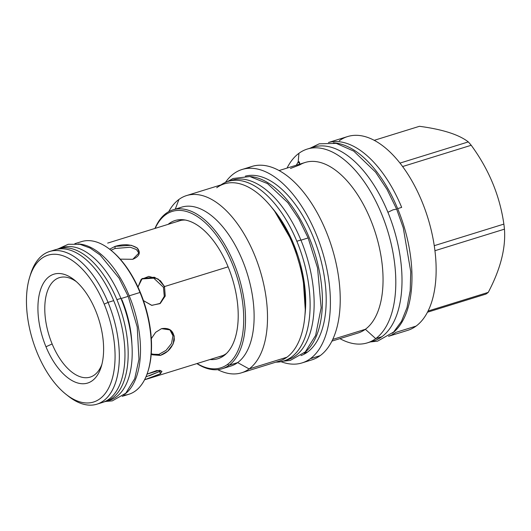 <?xml version="1.0" encoding="UTF-8"?>
<svg xmlns="http://www.w3.org/2000/svg" width="531" height="531" viewBox="0 0 531 531"><rect width="100%" height="100%" fill="white"/><g stroke="black" fill="none" stroke-linecap="round" stroke-linejoin="round"><path stroke-width="0.8" d="M29.617 277.341A76.862 39.818 72.8 0 0 37.316 353.102A76.862 39.818 -107.2 0 0 99.848 398.827A76.862 39.818 -107.2 0 0 104.215 304.137A76.862 39.818 72.8 0 0 41.683 258.411A76.862 39.818 72.8 0 0 37.316 353.102A76.862 39.818 -107.2 0 0 65.851 394.181A76.862 39.818 -107.2 0 0 110.017 385.128A76.862 39.818 -107.2 0 0 104.215 304.137L108.039 302.385L104.215 304.137A76.862 39.818 72.8 0 0 29.617 277.341L30.479 274.534A79.915 41.398 72.8 0 1 108.039 302.385L113.674 300.639A79.915 41.398 -107.2 0 0 55.217 249.769A79.915 41.398 -107.2 0 1 113.674 300.639A79.915 41.398 -107.2 0 1 99.689 403.109M45.971 346.77A56.983 29.517 72.8 0 1 49.204 276.571A56.983 29.517 72.8 0 1 95.56 310.469A56.983 29.517 72.8 0 1 92.328 380.667A56.983 29.517 72.8 0 1 45.971 346.77L52.138 343.955A52.058 26.968 72.8 0 1 47.797 290.112A52.058 26.968 72.8 0 1 76.305 281.609A52.058 26.968 72.8 0 0 47.797 290.112A52.058 26.968 72.8 0 0 52.138 343.955A52.058 26.968 72.8 0 0 101.925 364.253A52.058 26.968 72.8 0 1 52.138 343.955L45.971 346.77A56.983 29.517 72.8 0 1 41.67 286.727A56.983 29.517 72.8 0 1 74.413 280.016A56.983 29.517 72.8 0 1 95.56 310.469A56.983 29.517 72.8 0 1 101.268 366.636A56.983 29.517 72.8 0 1 45.971 346.77M148.268 370.386A78.933 40.887 -107.2 0 0 140.376 292.541L139.998 292.475A79.915 41.398 -107.2 0 1 148.003 371.249A79.915 41.398 -107.2 0 1 123.643 395.21A79.915 41.398 -107.2 0 0 128.894 394.267A79.915 41.398 -107.2 0 0 139.998 292.475L129.212 295.82A79.915 41.398 -107.2 0 1 124.805 394.181A79.915 41.398 -107.2 0 0 129.212 295.82A79.915 41.398 72.8 0 0 78.23 243.988A79.915 41.398 72.8 0 1 129.212 295.82L139.998 292.475A79.915 41.398 -107.2 0 0 81.555 241.605L74.858 243.676M137.98 287.079L141.113 279.459L148.813 276.385L158.092 279.007L164.51 286.561L165.161 296.205L159.944 303.646L151.62 305.325L143.45 300.619L151.866 305.371L160.355 303.354L165.234 295.933L164.51 286.561L163.462 287.331L153.751 278.164L141.677 278.954L153.751 278.164L163.462 287.331L164.258 296.364L159.804 303.732L164.258 296.364L163.462 287.331L164.51 286.561L228.104 266.841L164.51 286.561L160.462 280.819L154.348 277.222L142.195 278.543L137.98 287.079M181.044 220.345L107.667 243.098M132.783 259.294C139.467 256.38 140.981 252.643 137.323 248.083C131.356 244.3 123.949 243.729 115.094 246.364L109.598 249.192L115.094 246.364L114.995 248.521L110.933 250.24L114.995 248.521L130.321 247.227L136.434 249.537L139.182 253.639L136.434 249.537L130.321 247.227L114.995 248.521L115.094 246.364L131.257 245.269L137.263 248.03L139.341 252.577L132.783 259.294L120.218 259.148L132.783 259.294M148.003 371.249L148.282 370.339A78.933 40.887 -107.2 0 0 140.376 292.541A78.933 40.887 -107.2 0 0 111.052 250.34M145.965 376.851L159.579 371.521L160.495 373.724L161.962 371.315L156.884 370.472L147.041 374.136L159.519 370.28L160.495 373.724L149.53 378.271L144.591 379.765L160.495 373.724L159.579 371.521L160.72 370.452L159.579 371.521L149.191 375.848M160.276 355.431C167.657 352.803 172.336 347.692 174.307 340.092C174.281 331.211 170.013 327.401 161.51 328.649L155.636 332.32L151.308 338.672L155.636 332.32L161.51 328.649L170.424 329.97L174.221 336.05L173.186 343.962L167.723 351.183L160.276 355.431L158.849 354.389L166.103 350.321L171.566 343.438L172.94 335.711L169.701 329.492L172.94 335.711L171.566 343.438L166.103 350.321L158.849 354.389L151.614 354.223L158.849 354.389L160.276 355.431L151.255 353.838L152.278 354.788L160.276 355.431M65.851 394.181L68.147 396.013A79.915 41.398 -107.2 0 0 114.072 386.601A79.915 41.398 -107.2 0 0 108.039 302.385L113.674 300.639A79.915 41.398 -107.2 0 1 102.569 402.432L96.934 404.177A79.915 41.398 -107.2 0 0 108.039 302.385A79.915 41.398 72.8 0 0 49.589 251.515L55.224 249.769M110.335 249.769L111.079 250.36A78.933 40.887 -107.2 0 1 140.376 292.541L139.998 292.475A79.915 41.398 -107.2 0 0 110.335 249.769A79.915 41.398 -107.2 0 0 81.542 241.605M165.533 214.829A81.887 42.42 72.8 0 1 232.153 263.542A81.887 42.42 72.8 0 1 227.5 364.425A81.887 42.42 72.8 0 1 197.074 363.529A81.887 42.42 72.8 0 0 227.5 364.425L229.034 365.268A83.168 43.084 72.8 0 1 222.197 368.74A83.168 43.084 72.8 0 1 196.888 363.589A83.168 43.084 72.8 0 0 229.034 365.268L237.649 362.6L229.034 365.268A83.168 43.084 72.8 0 0 236.388 269.595A83.168 43.084 72.8 0 0 172.933 209.864A83.168 43.084 72.8 0 0 166.097 213.329A83.168 43.084 72.8 0 1 233.759 262.805A83.168 43.084 72.8 0 1 229.034 365.268L227.5 364.425A81.887 42.42 72.8 0 0 232.153 263.542A81.887 42.42 72.8 0 0 165.533 214.829L166.097 213.329A83.168 43.084 72.8 0 0 154.979 228.43A83.168 43.084 72.8 0 1 166.097 213.329L165.533 214.829A81.887 42.42 72.8 0 0 155.165 228.37A81.887 42.42 72.8 0 1 165.533 214.829M225.303 354.569A72.335 37.469 72.8 0 0 227.998 266.582A72.335 37.469 72.8 0 0 183.507 219.788A72.335 37.469 72.8 0 0 168.115 224.354A72.335 37.469 72.8 0 1 227.998 266.582A72.335 37.469 72.8 0 1 210.03 359.514A72.335 37.469 72.8 0 0 225.303 354.569L225.33 354.542M233.726 173.723A101.248 52.45 72.8 0 1 316.098 233.952A101.248 52.45 72.8 0 1 310.343 358.697A101.248 52.45 72.8 0 1 281.025 361.677A101.248 52.45 72.8 0 0 302.02 362.919A101.248 52.45 72.8 0 0 310.343 358.697L320.166 355.651L310.343 358.697A101.248 52.45 72.8 0 0 319.297 242.222A101.248 52.45 72.8 0 0 242.043 169.502A101.248 52.45 72.8 0 0 233.726 173.723A101.248 52.45 72.8 0 0 225.436 182.398A101.248 52.45 72.8 0 1 233.726 173.723M300.977 355.578A93.96 48.673 -107.2 0 0 307.582 352.033L303.998 353.148L307.582 352.033A93.96 48.673 72.8 0 0 316.277 245.017A93.96 48.673 72.8 0 0 245.335 176.146A93.96 48.673 72.8 0 1 316.277 245.017A93.96 48.673 72.8 0 1 307.582 352.033A93.96 48.673 -107.2 0 1 300.977 355.578M249.915 176.544A93.96 48.673 72.8 0 1 314.744 252.968A93.96 48.673 72.8 0 1 304.522 352.664A93.96 48.673 72.8 0 0 314.744 252.968A93.96 48.673 72.8 0 0 249.915 176.544M224.347 183.859A92.779 48.062 72.8 0 0 216.721 187.728A92.779 48.062 72.8 0 1 292.196 242.919A92.779 48.062 72.8 0 1 286.926 357.217L249.132 368.939L237.649 362.6A83.168 43.084 72.8 0 0 243.47 262.865A83.168 43.084 72.8 0 0 177.374 208.962A83.168 43.084 72.8 0 1 181.549 207.19A83.168 43.084 72.8 0 1 245.003 266.927A83.168 43.084 72.8 0 1 237.649 362.6L249.132 368.939A92.779 48.062 72.8 0 0 257.336 262.214A92.779 48.062 72.8 0 0 186.547 195.581L224.347 183.859A92.779 48.062 72.8 0 1 295.13 250.493A92.779 48.062 72.8 0 1 286.926 357.217L249.132 368.939A92.779 48.062 72.8 0 0 254.402 254.641A92.779 48.062 72.8 0 0 178.927 199.45A92.779 48.062 72.8 0 1 186.547 195.581M178.927 199.45L175.283 209.134L178.927 199.45A92.779 48.062 -107.2 0 0 168.732 211.65A92.779 48.062 -107.2 0 1 178.927 199.45M279.279 361.1A92.779 48.062 -107.2 0 0 286.926 357.217A92.779 48.062 -107.2 0 1 279.306 361.087L241.505 372.808A92.779 48.062 -107.2 0 0 249.132 368.939A92.779 48.062 -107.2 0 1 217.723 369.642A92.779 48.062 -107.2 0 0 241.505 372.808M230.793 366.071A83.168 43.084 -107.2 0 0 237.649 362.6A83.168 43.084 -107.2 0 1 230.812 366.065L222.197 368.74M313.476 147.14A101.448 52.556 72.8 0 0 310.436 148.288A101.448 52.556 72.8 0 1 389.794 217.079A101.448 52.556 72.8 0 1 381.908 336.707L375.709 338.625L365.361 329.293L332.758 339.402L365.361 329.293A89.281 46.25 72.8 0 0 373.253 226.571A89.281 46.25 72.8 0 0 305.119 162.479A89.281 46.25 72.8 0 1 373.26 226.591A89.281 46.25 72.8 0 1 365.361 329.293L375.709 338.625A101.448 52.556 72.8 0 0 384.683 221.931A101.448 52.556 72.8 0 0 307.276 149.065L313.476 147.14A101.448 52.556 72.8 0 1 390.882 220.007A101.448 52.556 72.8 0 1 381.908 336.707L375.709 338.625A101.448 52.556 72.8 0 0 381.47 213.648A101.448 52.556 72.8 0 0 298.94 153.3A101.448 52.556 72.8 0 1 307.276 149.065M373.539 340.948A101.448 52.556 -107.2 0 0 381.908 336.707A101.448 52.556 -107.2 0 1 373.572 340.935L367.372 342.86A101.448 52.556 -107.2 0 0 375.709 338.625A101.448 52.556 -107.2 0 1 339.926 338.625A101.448 52.556 -107.2 0 0 367.372 342.86M298.94 153.3L298.183 161.895L299.889 164.099L298.993 161.67L298.183 161.895L298.94 153.3A101.448 52.556 -107.2 0 0 287.045 168.081A101.448 52.556 -107.2 0 1 298.94 153.3M290.484 168.46L299.842 164.842A89.281 46.25 72.8 0 1 305.139 162.473L279.047 170.564M251.867 166.455A101.248 52.45 72.8 0 0 247.101 168.44A101.248 52.45 72.8 0 1 327.381 234.543A101.248 52.45 72.8 0 1 320.166 355.651A101.248 52.45 72.8 0 0 329.12 239.176A101.248 52.45 72.8 0 0 251.867 166.455L242.043 169.502M358 333.023A89.281 46.25 -107.2 0 0 365.361 329.293A89.281 46.25 -107.2 0 1 358.027 333.017L331.928 341.108M296.331 165.201L298.183 161.895L299.603 162.267L298.183 161.895L296.331 165.201M311.81 359.879A101.248 52.45 -107.2 0 0 320.166 355.651A101.248 52.45 -107.2 0 1 311.843 359.872L302.02 362.919M374.202 140.33L419.457 126.298C442.562 129.385 458.85 134.582 468.309 141.903A90.954 47.12 72.8 0 1 471.209 145.268C488.918 169.429 499.804 195.707 503.866 224.102A90.954 47.12 72.8 0 1 504.45 229.16C505.877 248.116 500.474 269.19 488.248 292.382A90.954 47.12 72.8 0 1 487.106 293.265A90.954 47.12 72.8 0 1 485.931 294.081L427.495 312.201L485.931 294.081A90.954 47.12 72.8 0 0 487.106 293.265A90.954 47.12 72.8 0 0 488.248 292.382C500.474 269.19 505.877 248.116 504.45 229.16L434.955 250.712L504.45 229.16A90.954 47.12 72.8 0 0 503.866 224.102C499.804 195.707 488.918 169.429 471.209 145.268L402.598 166.542L471.209 145.268A90.954 47.12 72.8 0 0 468.309 141.903C458.85 134.582 442.562 129.385 419.457 126.298L374.202 140.33M347.573 136.573A101.448 52.556 72.8 0 1 424.999 209.387A101.448 52.556 72.8 0 1 416.045 326.12L395.914 332.36A101.448 52.556 -107.2 0 1 388.599 336.256A101.448 52.556 -107.2 0 0 395.914 332.36L416.045 326.12A101.448 52.556 72.8 0 0 425.012 209.42A101.448 52.556 72.8 0 0 347.613 136.56L328.443 142.5M339.276 140.788A101.448 52.556 72.8 0 1 347.613 136.56M401.682 207.382A101.448 52.556 -107.2 0 0 328.516 142.5A101.448 52.556 -107.2 0 1 401.682 207.382L397.653 208.63L401.682 207.382M392.343 333.269A101.448 52.556 -107.2 0 0 397.653 208.63A101.448 52.556 72.8 0 0 333.282 142.839A101.448 52.556 72.8 0 1 397.653 208.63A101.448 52.556 -107.2 0 1 392.343 333.269M407.669 330.362A101.448 52.556 -107.2 0 0 416.045 326.12A101.448 52.556 -107.2 0 1 407.708 330.355L388.539 336.296M399.969 163.097L468.309 141.903L399.969 163.097M434.265 245.68L503.866 224.102L434.265 245.68M428.086 311.04L488.248 292.382L428.086 311.04M221.692 356.022A70.902 36.725 72.8 0 1 220.358 356.308A70.902 36.725 72.8 0 0 221.692 356.022M226.604 353.354A70.902 36.725 72.8 0 1 220.737 356.347A70.902 36.725 72.8 0 1 218.427 356.905A70.902 36.725 72.8 0 0 226.604 353.354M178.449 221.148A70.902 36.725 72.8 0 1 179.71 220.63A70.902 36.725 72.8 0 0 178.449 221.148M176.518 221.752A70.902 36.725 72.8 0 1 178.741 220.909A70.902 36.725 72.8 0 1 185.273 220.053A70.902 36.725 72.8 0 0 176.518 221.752M300.944 240.185L308.139 237.921L300.944 240.185M232.08 180.175A94.007 48.699 72.8 0 1 300.871 240.005A94.007 48.699 -107.2 0 1 285.764 360.283M228.091 181.41A94.007 48.699 72.8 0 0 220.949 184.914A94.007 48.699 72.8 0 1 296.842 241.253L300.871 240.005A94.007 48.699 -107.2 0 1 287.802 359.746L283.773 360.994A94.007 48.699 -107.2 0 0 296.842 241.253L300.871 240.005A94.007 48.699 72.8 0 0 232.113 180.162L228.091 181.41A94.007 48.699 72.8 0 1 296.842 241.253A94.007 48.699 -107.2 0 1 275.908 362.142A94.007 48.699 -107.2 0 0 283.773 360.994M304.986 314.89A86.321 44.717 -107.2 0 0 293.497 243.702A86.321 44.717 72.8 0 0 271.666 207.422A86.321 44.717 72.8 0 1 293.497 243.702L293.497 243.702A86.321 44.717 -107.2 0 1 304.986 314.89M293.557 243.848L274.786 211.491M128.197 296.338L120.995 298.568L128.197 296.338M105.788 401.429A79.915 41.398 -107.2 0 0 116.893 299.643L120.922 298.395A79.915 41.398 -107.2 0 1 109.811 400.182L105.788 401.429A79.915 41.398 -107.2 0 1 104.156 401.867A79.915 41.398 -107.2 0 0 116.893 299.643A79.915 41.398 72.8 0 0 56.857 249.331A79.915 41.398 72.8 0 1 58.45 248.767L62.472 247.519A79.915 41.398 72.8 0 1 120.922 298.395A79.915 41.398 -107.2 0 1 107.766 400.706M58.45 248.767A79.915 41.398 72.8 0 1 116.893 299.643L120.922 298.395A79.915 41.398 72.8 0 0 62.472 247.519M387.902 212.274L393.033 209.825L396.63 209.114L393.033 209.825L387.902 212.274M68.127 395.993A79.915 41.398 -107.2 0 0 96.934 404.177M30.466 274.573A79.915 41.398 72.8 0 1 49.589 251.515M131.88 343.544A71.293 36.931 -107.2 0 0 121.891 299.676M128.894 394.267L122.196 396.345M222.96 355.505L149.642 378.238M181.549 207.19L172.933 209.864M283.083 361.199L290.278 360.436L305.298 351.907L315.62 335.459L321.142 307.774L317.558 267.976L308.133 237.921L298.873 219.024L287.855 202.676L267.491 183.587L249.882 176.538L233.003 178.502L227.401 181.635M293.391 243.829L302.995 276.034L305.265 309.765M58.383 248.787L68.22 244.28L79.975 244.3L90.17 248.083L100.067 254.926L119.03 278.078L128.183 296.311L137.224 327.016L138.969 359.221L134.735 378.663L125.794 393.219L112.353 400.852L105.722 401.449M370.273 341.957L377.587 341.148L393.624 332.048L401.489 321.348L406.998 307.641L410.191 290.703L410.748 271.693L403.275 227.859L396.63 209.114L386.999 189.361L375.596 172.157L353.759 151.129L336.282 143.377L319.25 143.808L310.184 148.169"/></g></svg>
